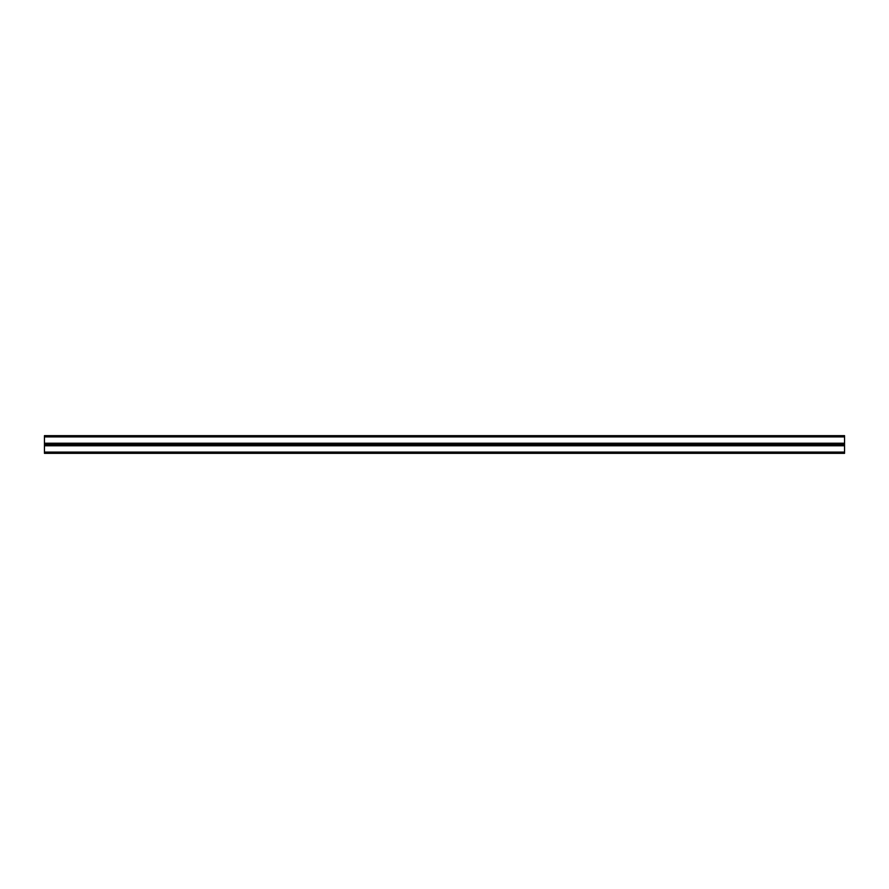 <?xml version="1.0" encoding="UTF-8"?>
<svg xmlns="http://www.w3.org/2000/svg" width="889" height="889" viewBox="0 0 889 889"><rect width="100%" height="100%" fill="white"/><g stroke="black" fill="none" stroke-linecap="round" stroke-linejoin="round"><path stroke-width="1.33" d="M44.45 452.079L44.45 444.5L844.55 444.5L844.55 453.346L44.45 453.346L44.45 452.079L844.55 452.079M44.45 436.921L44.45 444.5L844.55 444.5L844.55 435.654L44.45 435.654L44.45 436.921L844.55 436.921M44.45 445.767L844.55 445.767M44.45 443.233L844.55 443.233"/></g></svg>
